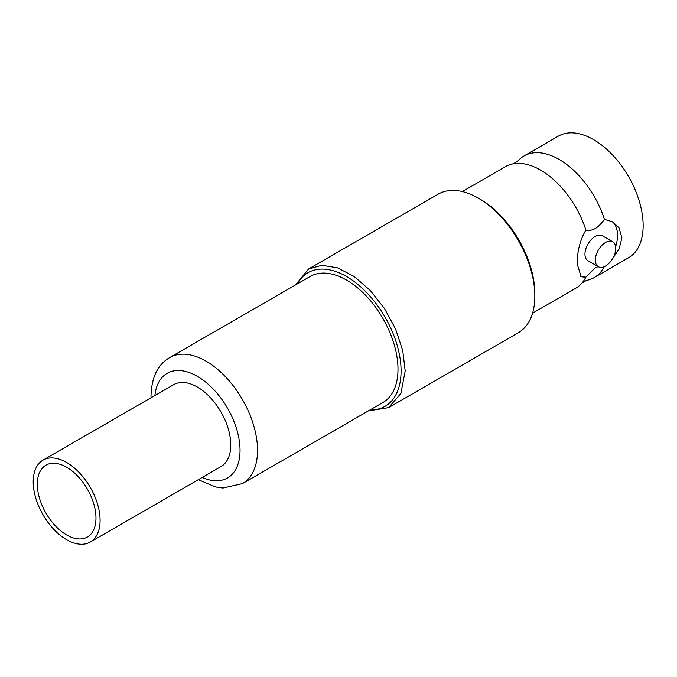 <?xml version="1.0" encoding="UTF-8"?>
<svg xmlns="http://www.w3.org/2000/svg" width="677" height="677" viewBox="0 0 677 677"><rect width="100%" height="100%" fill="white"/><g stroke="black" fill="none" stroke-linecap="round" stroke-linejoin="round"><path stroke-width="1.02" d="M513.242 163.817L517.702 161.244A70.213 40.535 60 0 1 524.023 155.955A70.213 40.535 60 0 1 604.409 219.373C601.184 223.833 598.096 226.913 595.151 228.614C591.833 230.366 588.745 230.849 585.884 230.07A70.213 40.535 -120 0 0 513.242 163.817A70.213 40.535 -120 0 0 505.499 166.644L462.357 191.557M532.571 313.172L575.721 288.258A70.213 40.535 -120 0 0 582.034 282.969A70.213 40.535 -120 0 0 585.884 277.121L595.151 267.88L598.104 266.594M297.372 283.866A77.127 44.53 60 0 1 358.632 285.076A77.127 44.53 60 0 1 401.08 370.988A77.127 44.53 60 0 1 370.133 409.898M295.544 284.924L308.577 268.997L321.922 265.274L337.561 267.847L354.147 276.478L370.26 290.441L384.502 308.526L395.656 329.174L402.756 350.61L405.193 370.988L400.886 393.506L388.615 407.622L368.305 410.947M580.426 276.208A31.65 18.271 120 0 0 585.884 277.121L581.103 276.69L577.142 263.692C577.295 250.939 580.206 239.734 585.884 230.07M604.299 266.636A70.213 40.535 60 0 1 594.237 277.57A70.213 40.535 60 0 1 586.494 280.396L582.034 282.969M308.577 268.997L438.231 194.138A80.038 46.214 60 0 1 478.25 198.107A80.038 46.214 60 0 1 534.847 296.128L534.847 296.128A80.038 46.214 60 0 1 518.269 332.771L388.615 407.622M478.25 198.107L480.315 199.292A77.127 44.53 60 0 1 534.847 293.75L534.847 296.128M524.023 155.955L558.39 136.111A70.213 40.535 -120 0 1 612.499 154.923A70.213 40.535 -120 0 1 643.15 225.585A70.213 40.535 60 0 1 628.611 257.725L594.237 277.57M595.354 260.129A14.403 8.319 -60 0 1 601.641 245.633A14.403 8.319 -60 0 1 612.744 241.774A14.403 8.319 -60 0 1 615.731 248.366A14.403 8.319 120 0 1 609.444 262.862A14.403 8.319 120 0 1 598.341 266.721A14.403 8.319 120 0 1 595.354 260.129M598.341 266.721L587.941 260.721A14.403 8.319 -60 0 1 584.962 254.129A14.403 8.319 -60 0 1 591.249 239.633A14.403 8.319 -60 0 1 602.352 235.765L612.744 241.774M615.63 246.826A31.65 18.271 120 0 0 611.712 221.303M604.409 219.373L612.753 221.861L619.091 227.912L621.901 237.847L619.125 248.992L612.71 258.47M534.847 293.75L534.847 295.984M397.991 369.202A72.761 42.008 60 0 1 382.92 402.51L242.459 483.606A72.761 42.008 60 0 0 257.531 450.298A72.761 42.008 60 0 0 225.771 377.072A72.761 42.008 60 0 0 169.699 357.574L310.159 276.487A72.761 42.008 -120 0 1 366.232 295.976A72.761 42.008 -120 0 1 397.991 369.202M66.651 534.957A41.475 23.949 60 0 1 39.554 498.407A41.475 23.949 60 0 1 45.909 465.175A41.475 23.949 60 0 1 66.651 467.232A41.475 23.949 60 0 1 93.748 503.773A41.475 23.949 60 0 1 87.384 537.005A41.475 23.949 60 0 1 66.651 534.957M66.651 462.476A47.297 27.308 60 0 1 97.547 504.153A47.297 27.308 60 0 1 90.295 542.049A47.297 27.308 60 0 1 66.651 539.704A47.297 27.308 60 0 1 35.754 498.027A47.297 27.308 60 0 1 43.006 460.132A47.297 27.308 60 0 1 66.651 462.476M43.006 460.132L173.684 384.68A47.297 27.308 60 0 1 197.337 387.024A47.297 27.308 60 0 1 228.234 428.702A47.297 27.308 60 0 1 220.981 466.597L90.295 542.049M154.906 395.52A60.388 34.865 60 0 1 199.774 377.817A60.388 34.865 60 0 1 240.039 450.298A60.388 34.865 60 0 1 202.203 477.446M151.03 397.763L151.005 395.935C151.53 377.326 157.758 364.539 169.699 357.574M198.327 479.68L215.624 486.975L222.953 488.032L242.459 483.606"/></g></svg>
